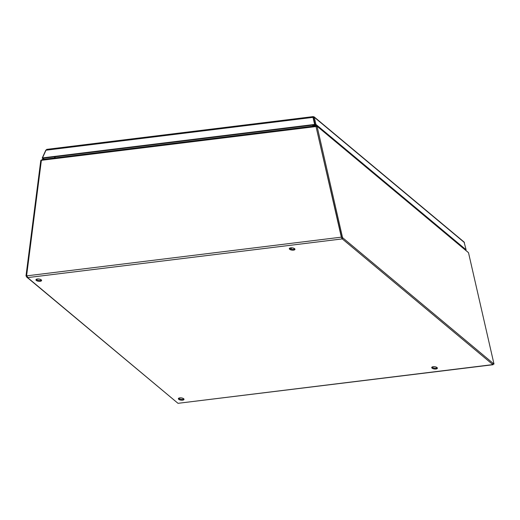 <?xml version="1.0" encoding="UTF-8"?>
<svg xmlns="http://www.w3.org/2000/svg" width="520" height="520" viewBox="0 0 520 520"><rect width="100%" height="100%" fill="white"/><g stroke="black" fill="none" stroke-linecap="round" stroke-linejoin="round"><path stroke-width="0.78" d="M432.003 367.088A2.847 1.151 -172.7 0 0 436.046 368.141A2.847 1.151 -172.7 0 0 437.216 367.757M435.935 369.018A2.847 1.151 7.3 0 1 433.062 368.687A2.847 1.151 7.3 0 1 431.73 367.497A2.847 1.151 7.3 0 1 434.7 366.724A2.847 1.151 7.3 0 1 437.372 368.225A2.847 1.151 7.3 0 1 435.935 369.018M289.582 248.209A2.847 1.151 -172.7 0 0 293.631 249.262A2.847 1.151 -172.7 0 0 294.794 248.879M293.514 250.139A2.847 1.151 7.3 0 1 290.641 249.808A2.847 1.151 7.3 0 1 289.308 248.619A2.847 1.151 7.3 0 1 292.279 247.845A2.847 1.151 7.3 0 1 294.957 249.347A2.847 1.151 7.3 0 1 293.514 250.139M178.633 398.249A2.847 1.151 -172.7 0 0 182.683 399.301A2.847 1.151 -172.7 0 0 183.846 398.918M182.572 400.179A2.847 1.151 7.3 0 1 179.699 399.848A2.847 1.151 7.3 0 1 178.367 398.658A2.847 1.151 7.3 0 1 181.331 397.885A2.847 1.151 7.3 0 1 184.008 399.386A2.847 1.151 7.3 0 1 182.572 400.179M36.218 279.377A2.847 1.151 -172.7 0 0 40.261 280.423A2.847 1.151 -172.7 0 0 41.431 280.039M40.151 281.3A2.847 1.151 7.3 0 1 37.278 280.969A2.847 1.151 7.3 0 1 35.945 279.78A2.847 1.151 7.3 0 1 38.909 279.006A2.847 1.151 7.3 0 1 41.587 280.507A2.847 1.151 7.3 0 1 40.151 281.3M313.378 125.028L312.995 125.073L313.157 126.159M316.316 126.698L316.413 125.912L316.024 126.549L41.379 160.323L26.618 275.574A0.91 0.702 129.9 0 1 27.053 275.815L27.56 277.615A0.91 0.37 7.3 0 1 27.502 277.693L177.931 403.26A0.91 0.37 7.3 0 1 178.139 403.306L492.999 364.735L492.856 363.623M312.631 126.224L312.774 125.106M55.191 156.78L55.048 157.905M54.581 156.669L54.736 157.937M41.353 160.55L40.768 160.622L40.924 160.297L42.53 159.595L41.73 160.284M316.706 126.165L316.017 126.21L316.303 126.789L316.017 126.21M27.306 276.497L27.215 277.732L26.474 276.594A0.91 0.442 83 0 0 26 275.912L26.838 275.756M493.253 363.968L492.921 364.728L492.941 364.26M26.474 276.594L27.215 276.503M40.768 160.622L26 275.912M342.511 238.134L342.401 239.005L341.946 238.706L341.575 237.354M317.213 126.12L468.507 252.694L494 364.065L342.557 237.653L341.731 238.05L316.024 126.549L341.341 237.159L27.053 275.815M27.092 275.964A0.91 0.702 -50.1 0 0 27.086 275.964L26.618 275.574M492.863 364.013L492.785 364.604L178.139 403.306M27.56 277.615L342.199 238.914L342.277 238.322M492.739 364.5L342.401 239.005M177.931 403.26L27.521 277.511M316.693 126.471L316.245 126.685M316.368 126.62L316.739 126.126L317.284 126.471M314.438 124.898L314.522 125.424L313.677 125.522L314.509 125.359L315.139 125.912M313.664 125.45L313.703 124.989M314.522 125.424L314.444 125.996M313.599 126.1L313.677 125.522M314.49 124.891L315.536 125.866M492.837 364.175L494 364.065M342.557 237.653L317.064 126.288M44.102 159.25L42.959 158.288L315.088 124.82L313.469 117.76L313.001 117.37L313.248 116.597L46.748 149.37M42.959 158.288L42.491 157.898L45.994 150.209L47.184 149.474M313.001 117.319L313.463 117.624L315.101 124.82L315.919 124.423L314.275 117.247L313.463 116.727L314.275 117.247L313.456 117.644M45.949 150.312L46.13 149.877M42.952 158.294L42.211 158.087L45.773 150.267M313.365 117.507L313.463 116.727M42.491 157.898L314.62 124.43L316.251 125.781M42.211 158.087L43.661 159.302M45.994 150.209L313.001 117.37L314.62 124.43M465.634 250.003L466.096 249.782L315.919 124.423M466.096 249.782L464.081 242.041L314.074 116.825M41.704 160.284L40.924 160.29M341.965 238.238L341.946 238.706M468.24 252.428L317.324 126.451M54.808 157.391L54.223 156.904M464.457 242.6L314.275 117.247M42.224 159.477L316.219 125.781M291.194 249.067L291.356 247.786"/></g></svg>
